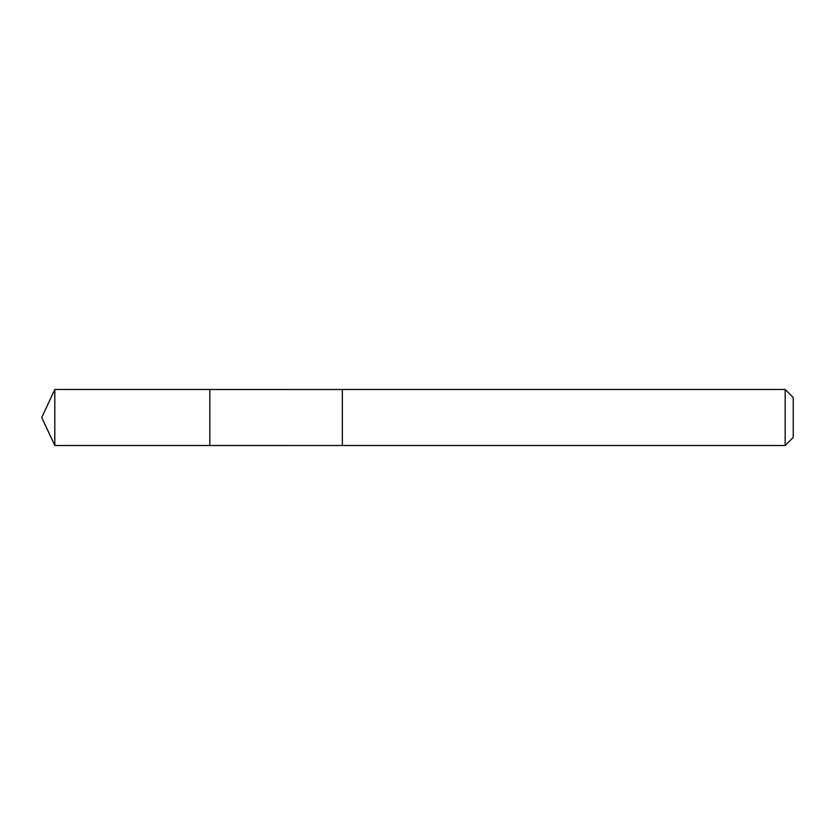 <?xml version="1.0" encoding="UTF-8"?>
<svg xmlns="http://www.w3.org/2000/svg" width="835" height="835" viewBox="0 0 835 835"><rect width="100%" height="100%" fill="white"/><g stroke="black" fill="none" stroke-linecap="round" stroke-linejoin="round"><path stroke-width="1.25" d="M209.815 390.623L209.815 389.496L54.807 389.486L54.807 445.514L209.815 445.504L209.815 389.496L342.35 389.507L342.35 445.493L209.815 445.504L209.815 390.623M342.35 389.486L342.35 445.514L785.161 445.514L785.161 389.486L342.35 389.486M785.161 389.486L793.25 397.575L793.25 437.425L785.161 445.514M209.815 445.504L54.807 445.514L41.75 417.5L54.807 445.514M41.75 417.5L54.807 389.486"/></g></svg>
